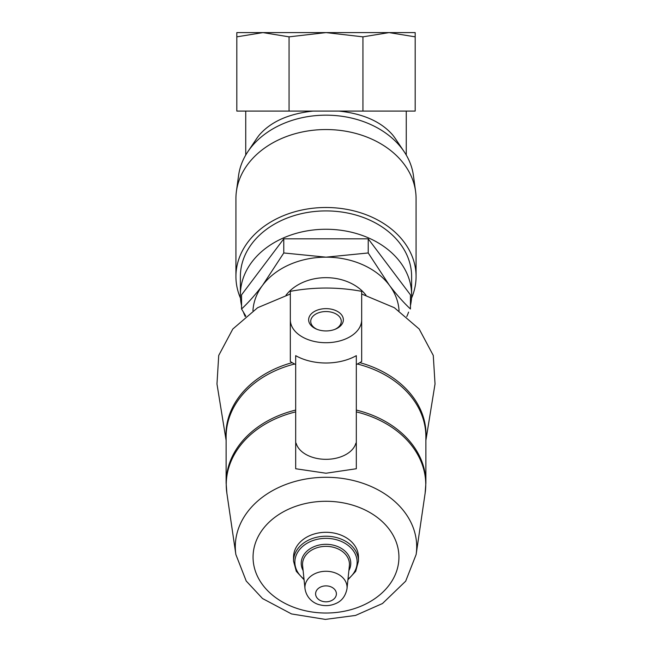 <?xml version="1.0" encoding="UTF-8"?>
<svg xmlns="http://www.w3.org/2000/svg" width="652" height="652" viewBox="0 0 652 652"><rect width="100%" height="100%" fill="white"/><g stroke="black" fill="none" stroke-linecap="round" stroke-linejoin="round"><path stroke-width="0.98" d="M389.057 32.6L262.943 32.6L415.177 32.6L415.177 111.076L362.936 111.076L362.936 36.846L389.057 32.6L415.177 36.846M362.936 111.076L236.823 111.076L236.823 32.6L262.943 32.6L289.064 36.846L326 32.6L362.936 36.846M240.498 298.2A90.074 68.998 0 0 1 235.926 276.497L235.926 198.542A90.074 68.998 0 0 1 236.415 191.346L238.591 175.47A87.89 67.327 0 0 1 247.85 151.688A87.89 67.327 0 0 1 326 115.168A87.89 67.327 0 0 1 404.15 151.688L395.625 138.998A78.305 59.984 0 0 0 392.471 134.736C380.89 121.557 363.042 113.668 338.926 111.076M313.074 111.076C288.975 113.668 271.126 121.549 259.529 134.736A78.305 59.984 0 0 0 256.375 138.998L247.85 151.688M404.15 151.688A87.89 67.327 0 0 1 413.409 175.47L415.577 191.346A90.074 68.998 0 0 1 416.074 198.542L416.074 276.497A90.074 68.998 0 0 1 411.502 298.2M245.804 316.065L241.558 308.991C248.453 302.52 255.486 294.59 262.666 285.177L283.783 252.968L326 257.165L368.217 252.968L389.334 285.177C396.522 294.606 403.564 302.544 410.442 308.991L410.442 294.843L368.217 238.828L368.217 252.968M252.943 310.735A73.13 56.015 0 0 1 262.666 285.177A73.13 56.015 0 0 1 326 257.165A73.13 56.015 0 0 1 389.334 285.177A73.13 56.015 0 0 1 399.057 310.735M286.008 295.209A46.373 35.526 0 0 1 326 277.662A46.373 35.526 0 0 1 365.992 295.209M290.327 344.329L290.327 293.995L257.638 307.711L232.813 329.015L218.722 355.446L216.977 383.963M361.673 320.01L361.673 291.33C337.915 286.953 314.134 286.953 290.327 291.33L290.327 320.01A35.673 22.926 0 0 0 326 342.716A35.673 22.926 0 0 0 361.673 320.01L361.673 361.518A50.09 32.192 0 0 1 356.318 364.541M425.878 440.426L435.031 383.963L433.27 355.43L419.179 329.007L394.354 307.711L361.673 293.995L361.673 344.329M304.068 579.75L296.301 571.323L293.539 561.095L293.539 557.158A32.461 24.866 0 0 1 326 532.293A32.461 24.866 0 0 1 358.461 557.158L358.461 561.095L355.699 571.323L347.932 579.75M296.138 443.221L295.682 443.898L296.138 443.221A30.318 19.487 0 0 0 326 459.326A30.318 19.487 0 0 0 355.862 443.221L356.318 443.898L356.318 468.747L326 473.23L295.682 468.747L295.682 443.898M295.682 443.278L295.682 355.658A45.966 29.552 180 0 0 356.318 355.658L356.318 443.278L355.862 443.221M356.318 443.278L356.318 443.898M295.682 364.541A50.09 32.192 0 0 1 290.327 361.518L290.327 320.018M326 330.939A17.351 11.149 0 0 0 335.438 329.146A17.351 11.149 0 0 0 339.097 312.471A17.351 11.149 0 0 0 312.903 312.471A17.351 11.149 0 0 0 316.562 329.146A17.351 11.149 0 0 0 326 330.939M334.851 329.374A15.281 9.821 0 0 0 341.281 321.371A15.281 9.821 0 0 0 326 311.55A15.281 9.821 0 0 0 310.719 321.371A15.281 9.821 0 0 0 317.149 329.374M368.217 238.828L283.783 238.828L241.558 294.843L241.558 308.991M283.783 238.828L283.783 252.968M236.415 191.346A90.074 68.998 0 0 1 326 129.544A90.074 68.998 0 0 1 415.577 191.346M235.926 276.497A90.074 68.998 0 0 1 326 207.499A90.074 68.998 0 0 1 416.074 276.497M241.558 305.658A85.616 65.583 0 0 1 240.384 294.843L240.384 276.497A85.616 65.583 0 0 1 326 210.914A85.616 65.583 0 0 1 411.616 276.497L411.616 294.843A85.616 65.583 0 0 1 410.442 305.658M240.384 294.843A85.616 65.583 0 0 1 326 229.26A85.616 65.583 0 0 1 411.616 294.843M408.6 312.096A85.616 65.583 0 0 1 406.783 316.554M245.217 316.554A85.616 65.583 0 0 1 243.4 312.096M236.823 36.846L262.943 32.6M289.064 111.076L289.064 36.846M326 585.879A10.391 7.963 0 0 1 334.998 597.827A10.391 7.963 0 0 1 316.994 597.827A10.391 7.963 0 0 1 326 585.879M326 571.274A21.076 16.145 0 0 1 347.003 588.699C345.511 596.173 341.705 601.144 335.601 603.613C330.523 605.798 325.291 606.205 319.879 604.836C315.405 603.964 306.758 599.563 304.997 588.699A21.076 16.145 0 0 1 326 571.274M304.997 588.699L302.618 565.749A23.456 17.971 0 0 1 326 546.36A23.456 17.971 0 0 1 349.382 565.749L347.003 588.699M303.115 570.565A24.776 18.981 0 0 1 326 544.314A24.776 18.981 0 0 1 348.885 570.565M303.995 579.082A31.141 23.855 0 0 1 297.23 553.075A31.141 23.855 0 0 1 326 538.348A31.141 23.855 0 0 1 354.769 553.075A31.141 23.855 0 0 1 348.005 579.082M293.539 561.095A32.461 24.866 0 0 1 326 536.221A32.461 24.866 0 0 1 358.461 561.095M326 501.282A72.942 55.876 0 0 1 389.162 585.097A72.942 55.876 0 0 1 262.829 585.097A72.942 55.876 0 0 1 326 501.282M326 477.288A90.693 69.479 0 0 1 416.131 554.534L405.683 581.168L382.488 603.524L355.536 615.431L325.356 619.4L291.534 613.939L262.528 598.536L246.212 581.013L235.869 554.534A90.693 69.479 0 0 1 326 477.288M356.318 410.075A99.878 76.512 0 0 1 425.878 482.977L425.878 436.644A99.878 76.512 0 0 0 357.377 364.003M294.623 364.003A99.878 76.512 0 0 0 226.122 436.644L226.122 482.977A99.878 76.512 0 0 1 295.682 410.075M356.318 411.893A99.756 76.414 0 0 1 425.128 493.238L425.878 482.977M226.122 482.977L226.872 493.238A99.756 76.414 0 0 1 295.682 411.893M359.839 362.651A100.033 76.626 0 0 1 425.878 438.967M226.122 438.967A100.033 76.626 0 0 1 292.161 362.651M406.261 155.062L406.261 111.076M245.739 155.062L245.739 111.076M416.131 554.534L425.128 493.238M235.869 554.534L226.872 493.238M226.122 440.426L216.969 383.963"/></g></svg>
